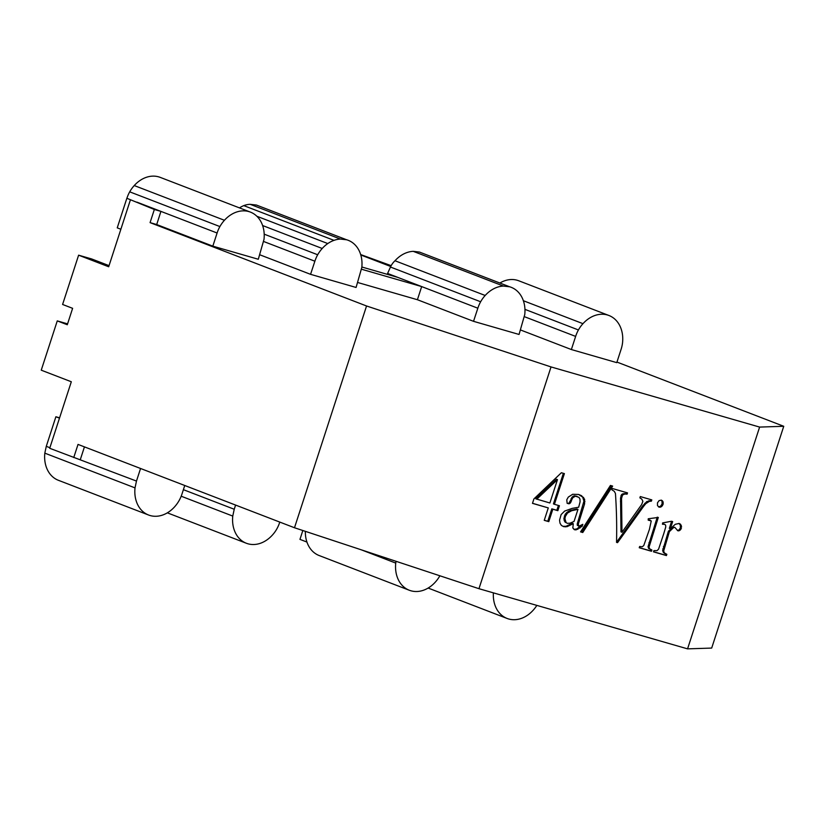 <?xml version="1.0" encoding="UTF-8"?>
<svg xmlns="http://www.w3.org/2000/svg" width="825" height="825" viewBox="0 0 825 825"><rect width="100%" height="100%" fill="white"/><g stroke="black" fill="none" stroke-linecap="round" stroke-linejoin="round"><path stroke-width="1.24" d="M360.793 254.977L390.71 266.496M360.669 254.564L391.153 265.66M59.493 418.141L55.894 416.759L46.283 446.335L44.818 453.152L135.022 487.884A30.257 23.708 111.1 0 0 135.042 495.474A30.257 23.708 111.1 0 0 136.733 502.477A30.257 23.708 111.1 0 0 139.972 508.406A30.257 23.708 111.1 0 0 144.54 512.861A30.257 23.708 111.1 0 0 148.603 515.027A30.257 23.708 111.1 0 0 150.129 515.543A30.257 23.708 111.1 0 0 156.358 516.264A30.257 23.708 111.1 0 0 162.793 514.986A30.257 23.708 111.1 0 0 169.001 511.778A30.257 23.708 111.1 0 0 174.56 506.87A30.257 23.708 111.1 0 0 179.097 500.589A28.586 22.399 111.1 0 0 181.933 494.175L184.748 485.502M55.894 416.759L59.596 417.832M44.818 453.152A30.257 23.708 111.1 0 0 44.849 460.742A30.257 23.708 111.1 0 0 46.54 467.744A30.257 23.708 111.1 0 0 49.778 473.674A30.257 23.708 111.1 0 0 54.347 478.139A30.257 23.708 111.1 0 0 58.41 480.305L148.603 515.027M49.882 447.717L46.283 446.335M67.578 323.864L57.265 320.894L41.25 370.177L71.311 381.758L49.696 448.284L136.476 481.068L135.022 487.884M136.476 481.068L140.559 468.487M80.355 459.453L84.439 446.882M181.191 496.217L232.763 516.079L234.228 509.252L183.398 489.679M73.745 457.555L78.024 444.407L294.494 527.752L366.548 305.982L150.078 222.626L154.347 209.488L126.854 198.268L117.243 227.855L120.873 229.247M57.265 320.894L67.289 324.751L72.621 308.323L62.597 304.466L78.612 255.183L108.683 266.764L130.298 200.227M524.947 309.365L578.428 329.959A27.534 21.584 -68.9 0 0 575.809 335.868L571.364 349.542L616.77 362.639L621.215 348.965A27.534 21.584 -68.9 0 0 622.555 342.684A30.288 23.739 -68.9 0 0 622.535 335.084A30.288 23.739 -68.9 0 0 620.833 328.072A30.288 23.739 -68.9 0 0 617.595 322.142A30.288 23.739 -68.9 0 0 613.016 317.677A30.288 23.739 -68.9 0 0 608.953 315.501A30.288 23.739 -68.9 0 0 607.427 314.985A30.288 23.739 -68.9 0 0 601.188 314.263A30.288 23.739 -68.9 0 0 594.753 315.552A30.288 23.739 -68.9 0 0 588.534 318.759A30.288 23.739 -68.9 0 0 582.966 323.678L523.359 300.723M571.364 349.542L520.503 329.959M473.529 321.327L519.049 334.455L524.772 314.49A30.288 23.739 -68.9 0 0 524.752 306.89A30.288 23.739 -68.9 0 0 523.06 299.877A30.288 23.739 -68.9 0 0 519.812 293.937A30.288 23.739 -68.9 0 0 515.233 289.472A30.288 23.739 -68.9 0 0 509.644 286.791L503.415 286.069A30.288 23.739 -68.9 0 0 496.97 287.347A30.288 23.739 -68.9 0 0 490.751 290.565A30.288 23.739 -68.9 0 0 485.183 295.474A27.534 21.584 -68.9 0 0 480.645 301.764A27.534 21.584 -68.9 0 0 478.026 307.673L473.529 321.327L417.409 299.722L421.678 286.584L397.629 277.324L361.855 267.001M357.689 282.501L417.409 299.722M310.561 274.333L356.08 287.461L361.804 267.486A30.288 23.739 -68.9 0 0 361.783 259.885A30.288 23.739 -68.9 0 0 360.092 252.883A30.288 23.739 -68.9 0 0 356.843 246.943A30.288 23.739 -68.9 0 0 352.265 242.478A30.288 23.739 -68.9 0 0 346.675 239.786L340.447 239.064A30.288 23.739 -68.9 0 0 334.001 240.353A30.288 23.739 -68.9 0 0 327.783 243.561A30.288 23.739 -68.9 0 0 322.214 248.48A30.288 23.739 -68.9 0 0 317.677 254.76A27.534 21.584 -68.9 0 0 315.057 260.669L310.561 274.333L259.751 254.77M212.829 246.149L258.297 259.256L264.021 239.291A30.288 23.739 -68.9 0 0 264 231.691A30.288 23.739 -68.9 0 0 262.309 224.678A30.288 23.739 -68.9 0 0 259.06 218.738A30.288 23.739 -68.9 0 0 254.482 214.283A30.288 23.739 -68.9 0 0 250.429 212.108A30.288 23.739 -68.9 0 0 248.892 211.592A30.288 23.739 -68.9 0 0 242.663 210.87A30.288 23.739 -68.9 0 0 236.218 212.159A30.288 23.739 -68.9 0 0 230 215.366A30.288 23.739 -68.9 0 0 224.431 220.275A30.288 23.739 -68.9 0 0 219.893 226.566A27.534 21.584 -68.9 0 0 217.274 232.475L212.829 246.149L156.709 224.544L160.927 211.386L136.878 202.125M150.078 222.626L156.709 224.544M294.494 527.752L478.964 588.699L551.028 366.929L366.548 305.982M551.028 366.929L759.619 427.082L783.75 426.288L616.956 362.072M126.854 198.268L127.081 197.742A27.534 21.584 -68.9 0 1 129.7 191.833L219.893 226.566M129.7 191.833A30.288 23.739 -68.9 0 1 134.238 185.553L224.431 220.275M134.238 185.553A30.288 23.739 -68.9 0 1 139.807 180.634A30.288 23.739 -68.9 0 1 146.025 177.427A30.288 23.739 -68.9 0 1 152.46 176.138A30.288 23.739 -68.9 0 1 158.699 176.87A30.288 23.739 -68.9 0 1 160.225 177.375L250.429 212.108M217.047 232.99L160.927 211.386L154.347 209.488M499.888 283.037A30.288 23.739 -68.9 0 1 504.549 280.82A30.288 23.739 -68.9 0 1 510.995 279.531A30.288 23.739 -68.9 0 1 517.223 280.263A30.288 23.739 -68.9 0 1 518.76 280.778L608.953 315.501M578.428 329.959A27.534 21.584 -68.9 0 1 582.966 323.678M783.75 426.288L711.686 648.068L687.565 648.863L759.619 427.082M78.612 255.183L91.647 258.947L109.044 265.64M264.196 234.166L317.677 254.76M262.608 225.534L322.214 248.48M314.83 261.195L263.567 241.457M239.498 207.9A24.709 19.367 -68.9 0 1 243.798 205.621A24.709 19.367 -68.9 0 1 250.243 204.342L256.482 205.064L346.675 239.786M250.243 204.342L340.447 239.064M279.83 522.112L279.51 522.895A27.534 21.584 -68.9 0 1 276.901 528.804A27.534 21.584 -68.9 0 1 272.363 535.095A30.288 23.739 -68.9 0 1 266.795 540.004A30.288 23.739 -68.9 0 1 260.576 543.221A30.288 23.739 -68.9 0 1 254.131 544.5A30.288 23.739 -68.9 0 1 247.902 543.778A30.288 23.739 -68.9 0 1 246.366 543.262A30.288 23.739 -68.9 0 1 242.303 541.097A30.288 23.739 -68.9 0 1 237.734 536.632A30.288 23.739 -68.9 0 1 234.486 530.692A30.288 23.739 -68.9 0 1 232.794 523.679A30.288 23.739 -68.9 0 1 232.763 516.079M478.964 588.699L687.565 648.863M439.869 575.809A30.288 23.739 -68.9 0 1 435.332 582.089A30.288 23.739 -68.9 0 1 429.763 587.008A30.288 23.739 -68.9 0 1 423.545 590.215A30.288 23.739 -68.9 0 1 417.099 591.504A30.288 23.739 -68.9 0 1 410.871 590.772A30.288 23.739 -68.9 0 1 409.334 590.267A30.288 23.739 -68.9 0 1 405.281 588.091A30.288 23.739 -68.9 0 1 400.702 583.626A30.288 23.739 -68.9 0 1 397.454 577.686A30.288 23.739 -68.9 0 1 395.763 570.683A30.288 23.739 -68.9 0 1 395.732 563.083L396.113 561.33M361.453 549.883L395.732 563.083M409.334 590.267L319.141 555.534A30.288 23.739 -68.9 0 1 315.078 553.358A30.288 23.739 -68.9 0 1 310.509 548.903A30.288 23.739 -68.9 0 1 307.261 542.963A30.288 23.739 -68.9 0 1 305.57 535.951A30.288 23.739 -68.9 0 1 305.353 531.341M234.228 509.252L235.589 505.075M477.799 308.189L421.678 286.584L361.443 269.208M536.827 605.395A27.534 21.584 -68.9 0 1 533.115 610.283A30.288 23.739 -68.9 0 1 527.546 615.202A30.288 23.739 -68.9 0 1 521.328 618.41A30.288 23.739 -68.9 0 1 514.882 619.699A30.288 23.739 -68.9 0 1 508.654 618.977A30.288 23.739 -68.9 0 1 507.117 618.461A30.288 23.739 -68.9 0 1 503.054 616.285A30.288 23.739 -68.9 0 1 498.486 611.83A30.288 23.739 -68.9 0 1 495.237 605.89A30.288 23.739 -68.9 0 1 493.546 598.878A30.288 23.739 -68.9 0 1 493.381 592.866M639.653 546.49L642.273 546.748L643.768 545.552L649.419 529.413L651.245 520.926L648.213 520.142L648.233 518.781L658.309 517.44L649.058 547.058L649.605 548.821L651.905 550.017L651.502 551.275L639.241 547.738L639.653 546.49M649.45 501.291L645.8 503.652L643.593 506.364L617.554 542.654L616.533 542.365A475.406 372.58 111.1 0 0 615.718 497.753A475.406 372.58 111.1 0 0 615.45 493.494L614.295 491.329L611.841 489.761L612.253 488.483L627.516 492.876L627.103 494.165L624.824 493.979L622.504 495.052L621.534 498.444L621.988 532.249L641.737 504.415L642.881 501.28L641.768 499.073L639.88 497.846L640.293 496.567L651.812 499.888L651.389 501.167L646.872 501.517L642.592 505.972L616.533 542.262L617.554 542.654M663.661 551.018L664.424 552.946L666.837 554.328L666.435 555.576L653.513 551.853L653.916 550.605L657.03 550.667L658.567 549.172L663.805 533.528L665.775 526.855L665.62 525.123L664.579 524.298L662.475 524.257L662.609 522.926L671.498 521.245L672.653 521.575L670.333 528.722L675.283 524.288L679.161 523.452L681.285 525.339L680.821 529.506L677.933 530.836L674.768 527.309L673.468 527.691L669.384 531.64L663.661 551.018L662.661 550.636L663.424 552.564L665.837 553.936L665.424 555.194L653.544 551.76M569.972 503.425L567.146 503.312L566.775 499.775L568.312 497.083L572.674 494.278L578.593 494.453L581.532 495.691L584.605 499.249L584.574 503.9L578.273 524.174L578.903 526.237L582.811 524.318L582.172 526.268L576.118 529.856L574.592 529.774L572.828 527.969L573.303 523.71L567.012 526.68L563.558 526.628L561.361 525.381L559.979 523.132L559.556 520.152L561.124 514.594L564.64 511.077L572.189 508.375L578.665 507.22L580.068 501.878L579.985 499.104L578.954 497.351L575.427 496.176L572.746 497.753L569.972 503.425L567.363 503.436M659.134 507.2L657.494 505.591L657.473 502.848L659.092 500.6L661.423 500.156L663.063 501.744L663.063 504.457L661.444 506.725L659.134 507.2M610.438 485.451L612.645 486.09L582.77 532.507L580.563 531.877L610.438 485.451M554.431 504.302L559.443 505.746L557.844 510.675L552.833 509.221L548.79 521.647L544.242 520.338L548.285 507.911L532.476 503.353L533.919 498.908L561.371 472.746L564.393 473.612L554.431 504.302L553.431 503.91L563.362 473.323M397.629 277.324L387.606 273.457L390.07 267.888A17.026 13.344 -68.9 0 1 390.452 267.032A17.026 13.344 -68.9 0 1 394.989 260.752A30.288 23.739 -68.9 0 1 400.558 255.833A30.288 23.739 -68.9 0 1 406.777 252.625A30.288 23.739 -68.9 0 1 413.212 251.336L503.415 286.069M390.452 267.032L480.645 301.764M394.989 260.752L485.183 295.474M413.212 251.336L419.451 252.058L509.644 286.791M575.582 336.383L524.308 316.645M256.884 216.263L327.783 243.561M243.798 205.621L334.001 240.353M387.317 274.343L387.606 273.457M306.941 542.066L299.96 539.375L302.837 530.516M548.285 507.911L532.496 503.271M558.412 505.447L556.834 510.283L551.822 508.839L547.79 521.266L544.273 520.255M556.473 479.243L535.776 498.816L549.883 502.982L557.473 479.624L556.473 479.243M548.79 521.647L547.79 521.266M552.833 509.221L551.822 508.839M557.844 510.675L556.834 510.283M557.473 479.624L536.776 499.207M569.013 503.858L568.012 503.477M577.077 496.33L574.427 495.794L572.942 496.33L568.972 503.044M573.303 523.71L572.303 523.328L566.012 526.288L563.001 526.309M581.398 525.195L576.892 528.918L573.952 529.413M578.48 494.433L582.636 497.073L583.945 501.136L577.273 523.793L577.283 525.288L578.903 526.237M565.084 522.122L567.404 523.339L570.106 523.163L574.035 521.452L577.974 509.345L576.974 508.953L570.642 510.355L568.27 511.376L565.228 514.192L563.929 518.399L564.207 520.513L565.084 522.122L567.404 523.339M570.797 502.518L569.797 502.126M571.416 501.146L570.415 500.765M572.014 499.125L571.013 498.733M572.746 497.753L571.746 497.372M573.942 496.712L572.942 496.33M575.427 496.176L574.427 495.794M565.259 526.886L564.259 526.494M567.012 526.68L566.012 526.288M576.118 529.856L575.118 529.475M577.892 529.299L576.892 528.918M579.913 528.103L578.903 527.722M582.172 526.268L581.171 525.886M578.284 525.68L577.283 525.288M578.273 524.174L577.273 523.793M579.944 518.564L578.944 518.183M583.45 507.767L582.45 507.385M584.574 503.9L583.574 503.518M584.946 501.517L583.945 501.136M584.605 499.249L583.605 498.867M583.646 497.465L582.636 497.073M581.532 495.691L580.532 495.299M577.974 509.345L571.643 510.737L567.497 513.037L565.373 516.409L564.929 518.781L566.084 522.503M565.208 520.905L564.207 520.513M564.929 518.781L563.929 518.399M565.373 516.409L564.372 516.027M566.228 514.583L565.228 514.192M567.497 513.037L566.497 512.655M569.271 511.768L568.27 511.376M571.643 510.737L570.642 510.355M611.583 485.781L581.769 532.125L580.614 531.795M582.77 532.507L581.769 532.125M647.873 501.899L646.872 501.517M650.781 499.589L650.389 500.785L648.45 500.909M626.484 492.587L626.092 493.783L623.824 493.597L621.503 494.67L620.534 498.063L620.988 531.857L621.988 532.249M651.389 501.167L650.389 500.785M621.452 501.909L620.441 501.528M621.534 498.444L620.534 498.063M621.937 496.134L620.936 495.743M622.504 495.052L621.503 494.67M623.38 494.309L622.38 493.917M624.824 493.979L623.824 493.597M627.103 494.165L626.092 493.783M643.593 506.364L642.592 505.972M645.8 503.652L644.789 503.271M657.278 517.141L648.058 546.666L648.594 548.439L650.904 549.636L650.502 550.883L639.272 547.645M650.255 520.163L648.213 519.771M651.502 551.275L650.502 550.883M651.905 550.017L650.904 549.636M649.605 548.821L648.594 548.439M649.058 547.058L648.058 546.666M650.007 542.984L649.007 542.592M664.424 552.946L663.424 552.564M674.768 527.309L672.468 527.309L668.384 531.259L662.661 550.636M678.872 523.442L680.285 524.947L680.398 527.928L678.944 530.011L677.356 530.465M671.622 521.276L669.333 528.34L670.333 528.722M664.579 524.298L662.516 523.885M663.816 549.233L662.815 548.842M664.434 546.882L663.434 546.49M669.384 531.64L668.384 531.259M671.602 529.217L670.601 528.825M673.468 527.691L672.468 527.309M678.934 530.877L677.933 530.485M679.944 530.393L678.944 530.011M680.821 529.506L679.821 529.124M681.409 528.309L680.398 527.928M681.625 526.804L680.625 526.422M681.285 525.339L680.285 524.947M680.45 524.143L679.449 523.751M666.435 555.576L665.424 555.194M666.837 554.328L665.837 553.936M665.383 553.74L664.373 553.348M661.062 500.136L662.062 501.363L662.062 504.075L660.443 506.344L658.494 506.828M660.289 507.251L659.288 506.859M661.444 506.725L660.443 506.344M662.423 505.756L661.423 505.374M663.063 504.457L662.062 504.075M663.3 503.054L662.3 502.673M663.063 501.744L662.062 501.363M662.413 500.723L661.413 500.332M167.341 512.841L246.366 543.262M428.134 588.05L507.117 618.461"/></g></svg>

